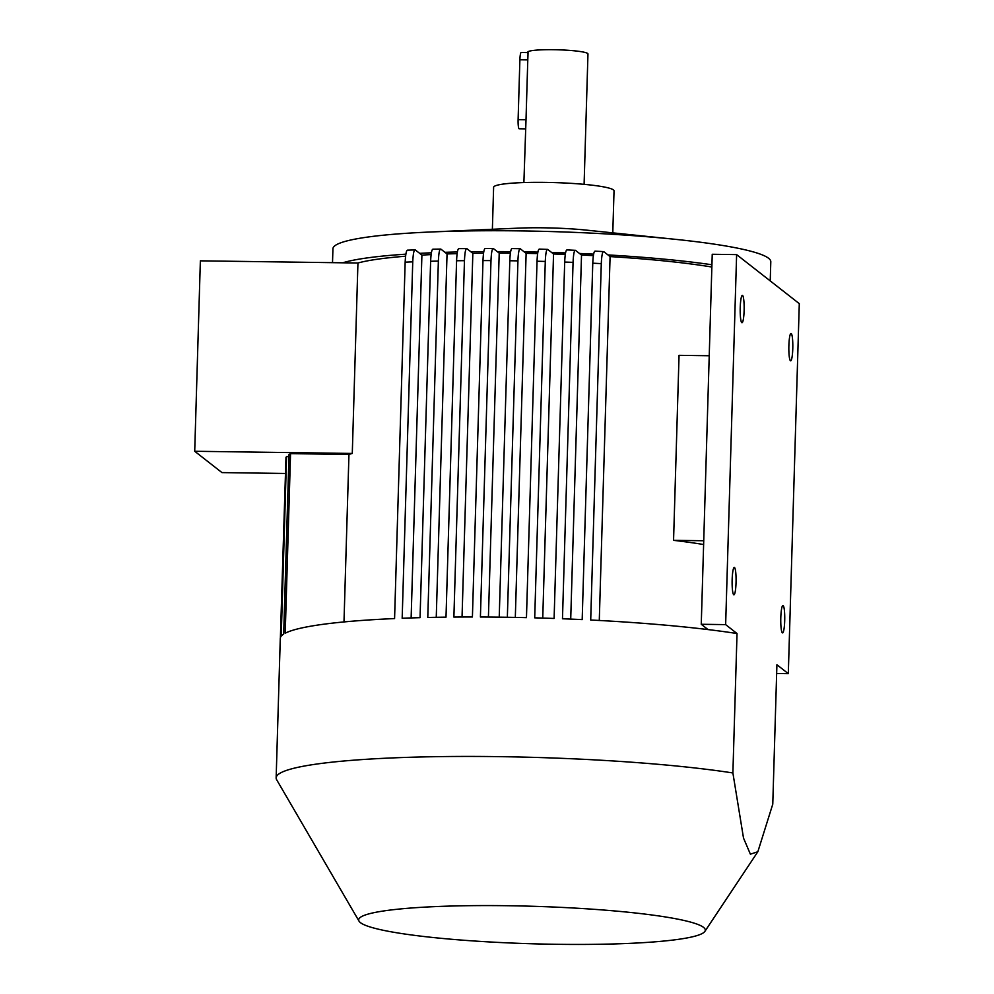 <?xml version="1.0" encoding="UTF-8"?>
<svg xmlns="http://www.w3.org/2000/svg" width="994" height="994" viewBox="0 0 994 994"><rect width="100%" height="100%" fill="white"/><g stroke="black" fill="none" stroke-linecap="round" stroke-linejoin="round"><path stroke-width="1.49" d="M736.045 582.646A13.692 1.976 90.8 0 0 734.293 567.437A13.692 1.976 90.8 0 0 732.156 579.601A13.692 1.976 90.8 0 0 733.907 594.81A13.692 1.976 90.8 0 0 736.045 582.646M784.701 620.716A13.692 1.976 90.8 0 0 782.937 605.508A13.692 1.976 90.8 0 0 780.799 617.672A13.692 1.976 90.8 0 0 782.564 632.892A13.692 1.976 90.8 0 0 784.701 620.716M744.121 310.588A13.692 1.976 90.8 0 0 742.356 295.38A13.692 1.976 90.8 0 0 740.232 307.544A13.692 1.976 90.8 0 0 741.984 322.752A13.692 1.976 90.8 0 0 744.121 310.588M792.777 348.658A13.692 1.976 90.8 0 0 791.013 333.45A13.692 1.976 90.8 0 0 788.876 345.614A13.692 1.976 90.8 0 0 790.64 360.822A13.692 1.976 90.8 0 0 792.777 348.658M527.727 53.415L527.764 52.16A30.118 3.255 1.7 0 1 553.583 49.7A30.118 3.255 1.7 0 1 587.963 53.949L584.099 184.337M528.062 52.645L527.789 59.901L519.887 59.789A8.213 1.193 -89.2 0 1 521.167 52.496L527.752 52.583M519.29 128.723A8.213 1.193 -89.2 0 1 519.166 128.773A8.213 1.193 -89.2 0 1 519.03 128.723A8.213 1.193 -89.2 0 1 518.11 119.653L526.012 119.752L527.789 59.901M526.012 119.752L523.888 182.548M332.518 262.652L332.928 248.773A219.028 23.682 1.7 0 1 429.309 232.049L518.781 228.123A60.236 6.511 1.7 0 1 543.917 227.812A60.236 6.511 1.7 0 1 586.497 230.136L675.572 239.355A219.028 23.682 1.7 0 1 770.797 261.77L770.226 280.904M492.378 229.279L493.62 187.294A60.236 6.511 1.7 0 1 545.259 182.387A60.236 6.511 1.7 0 1 614.031 190.873L612.789 232.857M429.309 232.049A219.028 23.682 1.7 0 1 520.719 230.906A219.028 23.682 1.7 0 1 675.572 239.355M285.253 473.467L221.96 472.597L194.712 451.276L200.366 260.838L342.756 262.801A219.028 23.682 1.7 0 1 405.863 254.166M411.131 617.933L421.903 255.098L419.654 253.346A219.028 23.682 1.7 0 1 431.384 252.799M436.254 617.311L447.039 253.942L444.952 252.314A219.028 23.682 1.7 0 1 457.377 251.979M462.048 617.013L472.846 253.308L470.833 251.743A219.028 23.682 1.7 0 1 483.805 251.619M488.414 617.05L499.212 253.122L497.261 251.594A219.028 23.682 1.7 0 1 510.643 251.668M359.033 921.14A173.391 18.749 1.7 0 1 507.338 905.72A173.391 18.749 1.7 0 1 704.87 931.403A173.391 18.749 1.7 0 1 556.64 944.3A173.391 18.749 1.7 0 1 359.033 921.14L276.667 779.768A260.093 28.13 1.7 0 1 276.146 777.867A260.093 28.13 1.7 0 1 499.15 756.645A260.093 28.13 1.7 0 1 732.889 772.959L737.026 633.526L725.645 624.617L736.616 254.613L799.288 303.642L788.304 673.659L776.91 664.737L772.773 804.171L757.85 851.721L750.383 854.181L743.512 838.079L732.889 772.959M497.261 251.594L493.347 248.537C492.142 248.388 491.347 252.414 490.986 260.602L480.413 617.013A260.093 28.13 1.7 0 1 499.224 617.162A260.093 28.13 1.7 0 1 503.287 617.212A260.093 28.13 1.7 0 1 507.35 617.274A260.093 28.13 1.7 0 1 526.46 617.647L537.033 261.236C537.394 253.06 538.189 249.034 539.394 249.171M470.833 251.743L466.845 248.624C465.627 248.413 464.832 252.439 464.459 260.676L453.885 617.075A260.093 28.13 1.7 0 1 472.411 616.988L482.985 260.59C483.345 252.401 484.14 248.388 485.345 248.525M444.952 252.314L440.814 249.072C439.572 248.761 438.764 252.762 438.366 261.074L427.78 617.473A260.093 28.13 1.7 0 1 446.008 617.162L456.581 260.751C456.954 252.513 457.762 248.5 458.992 248.724M419.654 253.346L415.293 249.929C414.013 249.444 413.169 253.42 412.746 261.857L402.172 618.256A260.093 28.13 1.7 0 1 420.052 617.672L430.626 261.273C431.023 252.936 431.856 248.947 433.098 249.283M343.986 621.933L348.956 454.444L290.546 453.649L285.216 633.203A260.093 28.13 1.7 0 1 394.581 618.566L405.154 262.167C405.602 253.694 406.459 249.73 407.739 250.264M290.546 453.649A260.093 28.13 -178.3 0 0 289.005 454.519L283.675 634.085A260.093 28.13 1.7 0 0 281.227 636.148L286.558 456.581A260.093 28.13 -178.3 0 0 285.974 457.476L280.643 637.03A260.093 28.13 1.7 0 0 280.283 638.434L276.146 777.867M280.383 637.738L285.912 459.563M288.943 456.619L286.558 456.581M348.956 454.444A205.336 22.203 1.7 0 1 352.286 453.45L194.712 451.276M342.756 262.801L357.939 263A205.336 22.203 1.7 0 1 405.577 256.216M357.939 263L352.286 453.45M421.903 255.098A205.336 22.203 1.7 0 1 431.11 254.601M447.039 253.942A205.336 22.203 1.7 0 1 457.116 253.644M472.846 253.308A205.336 22.203 1.7 0 1 483.556 253.184M499.212 253.122A205.336 22.203 1.7 0 1 510.394 253.172M570.718 619.1L581.515 255.06L579.49 253.47A219.028 23.682 1.7 0 1 593.642 254.141M581.515 255.06A205.336 22.203 1.7 0 1 593.381 255.632M599.283 620.48L610.08 256.589L607.955 254.924A219.028 23.682 1.7 0 1 711.928 264.764M610.08 256.589A205.336 22.203 1.7 0 1 711.866 267.026M579.49 253.47L575.464 250.326C574.246 250.09 573.439 254.104 573.066 262.366L562.48 618.765A260.093 28.13 1.7 0 1 582.186 619.61L592.772 263.199C593.157 254.899 593.977 250.898 595.22 251.209M607.955 254.924L603.756 251.644C602.513 251.283 601.693 255.272 601.283 263.621L590.709 620.02A260.093 28.13 1.7 0 1 708.026 629.575A260.093 28.13 1.7 0 1 737.026 633.526M703.628 544.526A205.336 22.203 -178.3 0 0 673.559 540.338L679.051 355.33L709.231 355.753M542.749 618.082L553.546 253.992L551.583 252.451A219.028 23.682 1.7 0 1 565.549 252.911M553.546 253.992A205.336 22.203 1.7 0 1 565.3 254.389M551.583 252.451L547.657 249.382C546.439 249.221 545.656 253.246 545.284 261.447L534.71 617.846A260.093 28.13 1.7 0 1 554.105 618.454L564.691 262.056C565.052 253.83 565.859 249.817 567.077 250.003M515.314 617.411L526.124 253.358L524.173 251.83A219.028 23.682 1.7 0 1 537.891 252.103M526.124 253.358A205.336 22.203 1.7 0 1 537.642 253.582M518.11 119.653L519.887 59.789M708.026 629.575L701.255 624.282L712.238 254.278L736.616 254.613M701.255 624.282L725.645 624.617M776.649 673.497L788.304 673.659M673.559 540.338L703.74 540.748M499.224 617.162L509.81 260.751A13.692 1.976 -89.2 0 1 511.935 248.587L520.061 248.699A13.692 1.976 90.8 0 0 517.936 260.863L509.81 260.751M524.173 251.83L520.284 248.786A13.692 1.976 90.8 0 0 520.061 248.699M507.35 617.274L517.936 260.863M547.657 249.382L539.183 249.084M575.464 250.326L566.853 249.916M603.756 251.644L594.996 251.109M493.347 248.537L485.122 248.438M466.845 248.624L458.756 248.624M440.814 249.072L432.837 249.183M415.293 249.929L407.453 250.165M490.986 260.602A260.093 28.13 -178.3 0 0 482.985 260.59M464.459 260.676A260.093 28.13 -178.3 0 0 456.581 260.751M438.366 261.074A260.093 28.13 -178.3 0 0 430.626 261.273M412.746 261.857A260.093 28.13 -178.3 0 0 405.154 262.167M601.283 263.621A260.093 28.13 -178.3 0 0 592.772 263.199M573.066 262.366A260.093 28.13 -178.3 0 0 564.691 262.056M545.284 261.447A260.093 28.13 -178.3 0 0 537.033 261.236M704.87 931.403L757.85 851.721M519.166 128.773L525.491 128.86"/></g></svg>
